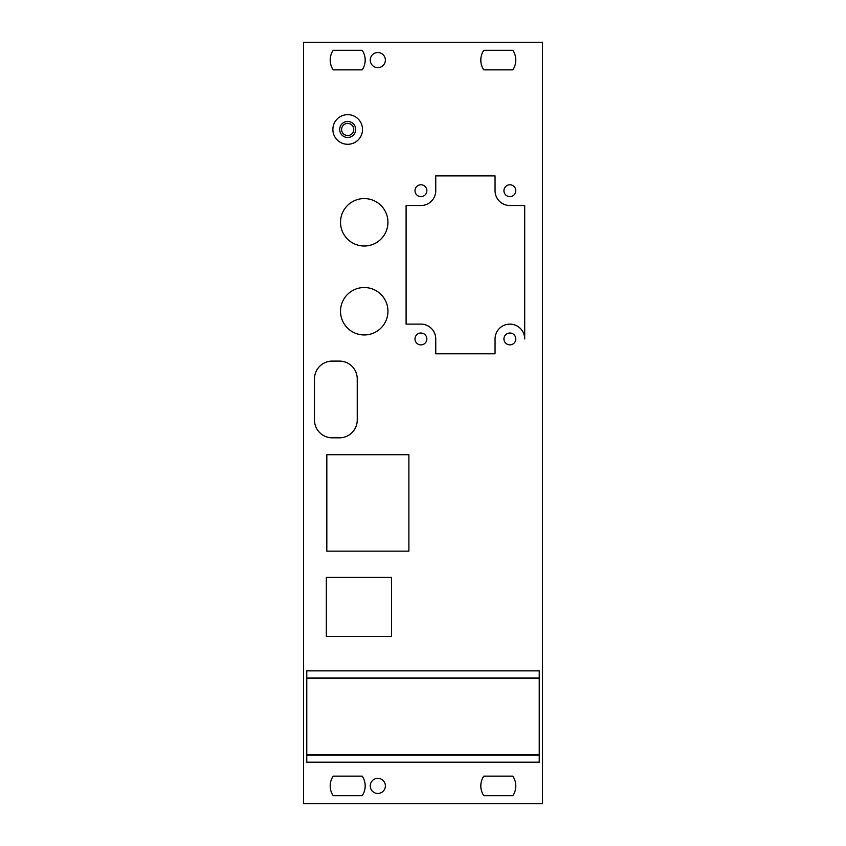 <?xml version="1.0" encoding="UTF-8"?>
<svg xmlns="http://www.w3.org/2000/svg" width="846" height="846" viewBox="0 0 846 846"><rect width="100%" height="100%" fill="white"/><g stroke="black" fill="none" stroke-linecap="round" stroke-linejoin="round"><path stroke-width="1.27" d="M340.515 222.287A23.72 23.72 0 0 1 376.089 201.75A23.72 23.72 0 0 1 376.089 242.834A23.72 23.72 0 0 1 340.515 222.287M503.941 190.71A5.933 5.933 0 0 1 512.835 185.57A5.933 5.933 0 0 1 512.835 195.838A5.933 5.933 0 0 1 503.941 190.71M414.995 190.71A5.933 5.933 0 0 1 423.888 185.57A5.933 5.933 0 0 1 423.888 195.838A5.933 5.933 0 0 1 414.995 190.71M414.995 338.95A5.933 5.933 0 0 1 423.888 333.821A5.933 5.933 0 0 1 423.888 344.089A5.933 5.933 0 0 1 414.995 338.95M495.047 353.776L435.753 353.776L435.753 338.95A14.826 14.826 0 0 0 420.927 324.124L406.101 324.124L406.101 205.525L420.927 205.525A14.826 14.826 0 0 0 435.753 190.71L435.753 175.883L495.047 175.883L495.047 190.71A14.826 14.826 0 0 0 509.874 205.525L524.7 205.525L524.7 338.95A14.826 14.826 0 0 0 509.874 324.124A14.826 14.826 0 0 0 495.047 338.95L495.047 353.776M503.941 338.95A5.933 5.933 0 0 1 512.835 333.821A5.933 5.933 0 0 1 512.835 344.089A5.933 5.933 0 0 1 503.941 338.95M332.277 361.094L339.447 361.094A17.787 17.787 0 0 1 357.234 378.881L357.234 420.039A17.787 17.787 0 0 1 339.447 437.826L332.277 437.826A17.787 17.787 0 0 1 314.479 420.039L314.479 378.881A17.787 17.787 0 0 1 332.277 361.094M326.82 551.148L326.82 454.725L408.882 454.725L408.882 551.148L326.82 551.148M340.515 311.243A23.72 23.72 0 0 1 376.089 290.696A23.72 23.72 0 0 1 376.089 331.78A23.72 23.72 0 0 1 340.515 311.243M391.571 577.258L391.571 636.552L326.345 636.552L326.345 577.258L391.571 577.258M483.806 50.305A17.491 17.491 0 0 0 483.806 69.869L512.813 69.869A17.491 17.491 0 0 0 512.813 50.305L483.806 50.305M333.187 50.305A17.491 17.491 0 0 0 333.187 69.869L362.194 69.869A17.491 17.491 0 0 0 362.194 50.305L333.187 50.305M483.806 776.131A17.491 17.491 0 0 0 483.806 795.695L512.813 795.695A17.491 17.491 0 0 0 512.813 776.131L483.806 776.131M333.187 776.131A17.491 17.491 0 0 0 333.187 795.695L362.194 795.695A17.491 17.491 0 0 0 362.194 776.131L333.187 776.131M332.869 129.47A14.826 14.826 0 0 0 355.098 142.308A14.826 14.826 0 0 0 355.098 116.632A14.826 14.826 0 0 0 332.869 129.47M339.68 129.47A8.005 8.005 0 0 0 351.693 136.407A8.005 8.005 0 0 0 351.693 122.533A8.005 8.005 0 0 0 339.68 129.47M370.252 60.087A7.561 7.561 0 0 0 381.599 66.633A7.561 7.561 0 0 0 381.599 53.541A7.561 7.561 0 0 0 370.252 60.087M370.252 785.913A7.561 7.561 0 0 0 381.599 792.459A7.561 7.561 0 0 0 381.599 779.367A7.561 7.561 0 0 0 370.252 785.913M303.513 42.3L303.513 803.7L542.487 803.7L542.487 42.3L303.513 42.3M353.765 129.47A6.081 6.081 0 0 0 347.695 123.389A6.081 6.081 0 0 0 341.615 129.47A6.081 6.081 0 0 0 347.695 135.55A6.081 6.081 0 0 0 353.765 129.47M539.23 677.984L539.23 670.867L306.77 670.867L306.77 677.984L539.23 677.984L539.23 762.193L306.77 762.193L306.77 755.076L539.23 755.076M306.77 677.984L306.77 755.076M306.77 754.844L539.23 754.844M306.77 678.355L539.23 678.355"/></g></svg>
